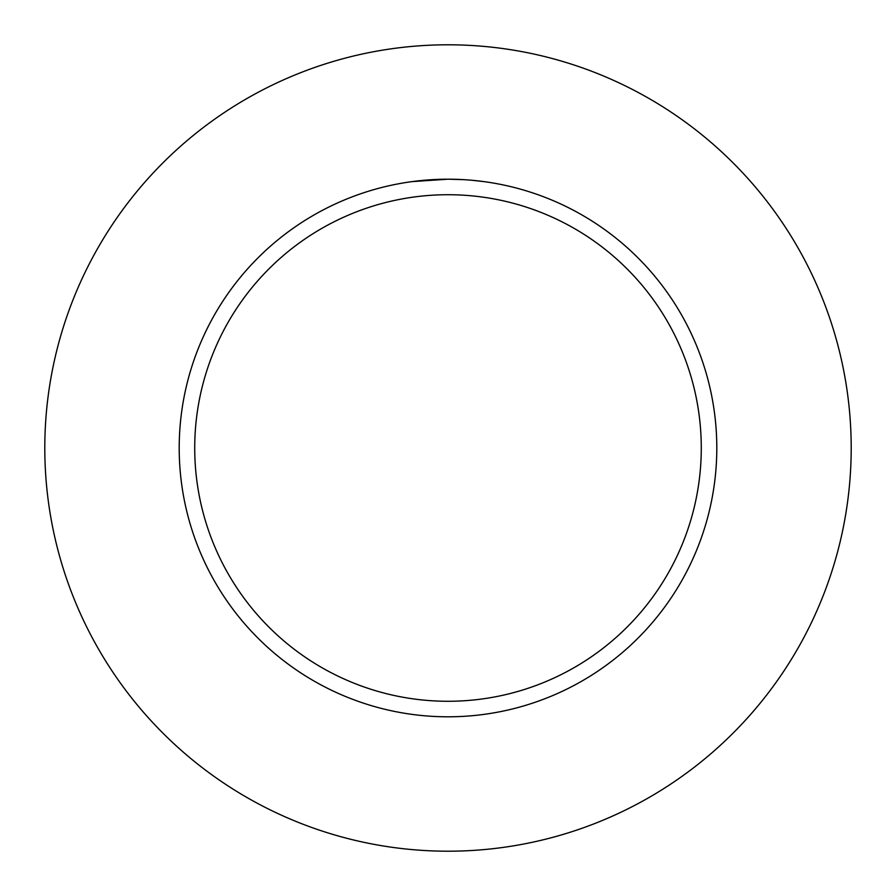 <?xml version="1.0" encoding="UTF-8"?>
<svg xmlns="http://www.w3.org/2000/svg" width="896" height="896" viewBox="0 0 896 896"><rect width="100%" height="100%" fill="white"/><g stroke="black" fill="none" stroke-linecap="round" stroke-linejoin="round"><path stroke-width="1.34" d="M448 44.8A403.2 403.2 0 0 1 851.2 448A403.2 403.2 0 0 1 448 851.2A403.2 403.2 0 0 1 44.8 448A403.2 403.2 0 0 1 448 44.8M448 194.723A253.277 253.277 0 0 1 701.277 448A253.277 253.277 0 0 1 448 701.277A253.277 253.277 0 0 1 194.723 448A253.277 253.277 0 0 1 448 194.723M412.059 181.608L448 179.2A268.8 268.8 0 0 1 716.8 448A268.8 268.8 0 0 1 448 716.8A268.8 268.8 0 0 1 179.2 448A268.8 268.8 0 0 1 448 179.2L463.411 179.637M471.486 180.23L483.941 181.619M430.147 179.794L431.066 179.738M437.315 179.413L439.242 179.346M446.566 179.2L448 179.2"/></g></svg>
